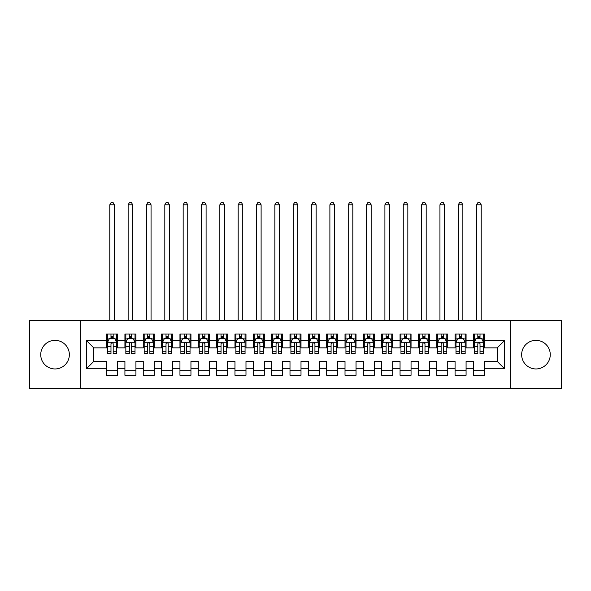 <?xml version="1.0" encoding="UTF-8"?>
<svg xmlns="http://www.w3.org/2000/svg" width="591" height="591" viewBox="0 0 591 591"><rect width="100%" height="100%" fill="white"/><g stroke="black" fill="none" stroke-linecap="round" stroke-linejoin="round"><path stroke-width="0.89" d="M535.956 340.342A14.31 14.31 0 0 0 521.646 354.652A14.31 14.31 0 0 0 535.956 368.954A14.31 14.31 0 0 0 550.265 354.652A14.31 14.31 0 0 0 535.956 340.342M55.044 340.342A14.31 14.31 0 0 0 40.735 354.652A14.31 14.31 0 0 0 55.044 368.954A14.31 14.31 0 0 0 69.354 354.652A14.31 14.31 0 0 0 55.044 340.342M510.646 388.582L561.45 388.582L561.45 320.721L510.646 320.721L510.646 388.582L80.354 388.582L80.354 320.721L29.55 320.721L29.55 388.582L80.354 388.582M510.646 320.721L80.354 320.721M86.412 368.777L86.412 340.527L106.587 340.527L106.587 347.863L93.747 347.863L93.747 361.441L86.412 368.777L106.587 368.777L106.587 375.285L117.587 375.285L117.587 368.777L124.923 368.777L124.923 375.285L135.93 375.285L135.93 368.777L143.266 368.777L143.266 375.285L154.273 375.285L154.273 368.777L161.609 368.777L161.609 375.285L172.616 375.285L172.616 368.777L179.952 368.777L179.952 375.285L190.952 375.285L190.952 368.777L198.288 368.777L198.288 375.285L209.295 375.285L209.295 368.777L216.631 368.777L216.631 375.285L227.638 375.285L227.638 368.777L234.974 368.777L234.974 375.285L245.982 375.285L245.982 368.777L253.317 368.777L253.317 375.285L264.317 375.285L264.317 368.777L271.653 368.777L271.653 375.285L282.661 375.285L282.661 368.777L289.996 368.777L289.996 375.285L301.004 375.285L301.004 368.777L308.339 368.777L308.339 375.285L319.347 375.285L319.347 368.777L326.683 368.777L326.683 375.285L337.683 375.285L337.683 368.777L345.018 368.777L345.018 375.285L356.026 375.285L356.026 368.777L363.362 368.777L363.362 375.285L374.369 375.285L374.369 368.777L381.705 368.777L381.705 375.285L392.712 375.285L392.712 368.777L400.048 368.777L400.048 375.285L411.048 375.285L411.048 368.777L418.384 368.777L418.384 375.285L429.391 375.285L429.391 368.777L436.727 368.777L436.727 375.285L447.734 375.285L447.734 368.777L455.07 368.777L455.07 375.285L466.077 375.285L466.077 368.777L473.413 368.777L473.413 375.285L484.413 375.285L484.413 361.441L497.253 361.441L497.253 347.863L484.413 347.863L484.413 340.527L504.588 340.527L504.588 368.777L484.413 368.777M484.413 340.527L484.413 334.018L473.413 334.018L473.413 340.527L466.077 340.527L466.077 334.018L455.07 334.018L455.07 340.527L447.734 340.527L447.734 334.018L436.727 334.018L436.727 340.527L429.391 340.527L429.391 334.018L418.384 334.018L418.384 340.527L411.048 340.527L411.048 334.018L400.048 334.018L400.048 340.527L392.712 340.527L392.712 334.018L381.705 334.018L381.705 340.527L374.369 340.527L374.369 334.018L363.362 334.018L363.362 340.527L356.026 340.527L356.026 334.018L345.018 334.018L345.018 340.527L337.683 340.527L337.683 334.018L326.683 334.018L326.683 340.527L319.347 340.527L319.347 334.018L308.339 334.018L308.339 340.527L301.004 340.527L301.004 334.018L289.996 334.018L289.996 340.527L282.661 340.527L282.661 334.018L271.653 334.018L271.653 340.527L264.317 340.527L264.317 334.018L253.317 334.018L253.317 340.527L245.982 340.527L245.982 334.018L234.974 334.018L234.974 340.527L227.638 340.527L227.638 334.018L216.631 334.018L216.631 340.527L209.295 340.527L209.295 334.018L198.288 334.018L198.288 340.527L190.952 340.527L190.952 334.018L179.952 334.018L179.952 340.527L172.616 340.527L172.616 334.018L161.609 334.018L161.609 340.527L154.273 340.527L154.273 334.018L143.266 334.018L143.266 340.527L135.93 340.527L135.93 334.018L124.923 334.018L124.923 340.527L117.587 340.527L117.587 334.018L106.587 334.018L106.587 340.527M466.077 368.777L466.077 361.441L473.413 361.441L473.413 368.777M504.588 340.527L497.253 347.863M447.734 368.777L447.734 361.441L455.07 361.441L455.07 368.777M473.413 340.527L473.413 347.863L466.077 347.863L466.077 340.527M429.391 368.777L429.391 361.441L436.727 361.441L436.727 368.777M455.07 340.527L455.07 347.863L447.734 347.863L447.734 340.527M411.048 368.777L411.048 361.441L418.384 361.441L418.384 368.777M436.727 340.527L436.727 347.863L429.391 347.863L429.391 340.527M392.712 368.777L392.712 361.441L400.048 361.441L400.048 368.777M418.384 340.527L418.384 347.863L411.048 347.863L411.048 340.527M374.369 368.777L374.369 361.441L381.705 361.441L381.705 368.777M400.048 340.527L400.048 347.863L392.712 347.863L392.712 340.527M356.026 368.777L356.026 361.441L363.362 361.441L363.362 368.777M381.705 340.527L381.705 347.863L374.369 347.863L374.369 340.527M337.683 368.777L337.683 361.441L345.018 361.441L345.018 368.777M363.362 340.527L363.362 347.863L356.026 347.863L356.026 340.527M319.347 368.777L319.347 361.441L326.683 361.441L326.683 368.777M345.018 340.527L345.018 347.863L337.683 347.863L337.683 340.527M301.004 368.777L301.004 361.441L308.339 361.441L308.339 368.777M326.683 340.527L326.683 347.863L319.347 347.863L319.347 340.527M282.661 368.777L282.661 361.441L289.996 361.441L289.996 368.777M308.339 340.527L308.339 347.863L301.004 347.863L301.004 340.527M264.317 368.777L264.317 361.441L271.653 361.441L271.653 368.777M289.996 340.527L289.996 347.863L282.661 347.863L282.661 340.527M245.982 368.777L245.982 361.441L253.317 361.441L253.317 368.777M271.653 340.527L271.653 347.863L264.317 347.863L264.317 340.527M227.638 368.777L227.638 361.441L234.974 361.441L234.974 368.777M253.317 340.527L253.317 347.863L245.982 347.863L245.982 340.527M209.295 368.777L209.295 361.441L216.631 361.441L216.631 368.777M234.974 340.527L234.974 347.863L227.638 347.863L227.638 340.527M190.952 368.777L190.952 361.441L198.288 361.441L198.288 368.777M216.631 340.527L216.631 347.863L209.295 347.863L209.295 340.527M172.616 368.777L172.616 361.441L179.952 361.441L179.952 368.777M198.288 340.527L198.288 347.863L190.952 347.863L190.952 340.527M154.273 368.777L154.273 361.441L161.609 361.441L161.609 368.777M179.952 340.527L179.952 347.863L172.616 347.863L172.616 340.527M135.93 368.777L135.93 361.441L143.266 361.441L143.266 368.777M161.609 340.527L161.609 347.863L154.273 347.863L154.273 340.527M117.587 368.777L117.587 361.441L124.923 361.441L124.923 368.777M143.266 340.527L143.266 347.863L135.93 347.863L135.93 340.527M93.747 361.441L106.587 361.441L106.587 368.777M124.923 340.527L124.923 347.863L117.587 347.863L117.587 340.527M473.413 338.599L474.329 338.599M483.497 338.599L484.413 338.599M455.07 338.599L455.986 338.599M465.161 338.599L466.077 338.599M436.727 338.599L437.643 338.599M446.818 338.599L447.734 338.599M418.384 338.599L419.307 338.599M428.475 338.599L429.391 338.599M400.048 338.599L400.964 338.599M410.132 338.599L411.048 338.599M381.705 338.599L382.621 338.599M391.789 338.599L392.712 338.599M363.362 338.599L364.278 338.599M373.453 338.599L374.369 338.599M345.018 338.599L345.942 338.599M355.11 338.599L356.026 338.599M326.683 338.599L327.599 338.599M336.767 338.599L337.683 338.599M308.339 338.599L309.256 338.599M318.423 338.599L319.347 338.599M289.996 338.599L290.912 338.599M300.088 338.599L301.004 338.599M271.653 338.599L272.577 338.599M281.744 338.599L282.661 338.599M253.317 338.599L254.233 338.599M263.401 338.599L264.317 338.599M234.974 338.599L235.89 338.599M245.058 338.599L245.982 338.599M216.631 338.599L217.547 338.599M226.722 338.599L227.638 338.599M198.288 338.599L199.211 338.599M208.379 338.599L209.295 338.599M179.952 338.599L180.868 338.599M190.036 338.599L190.952 338.599M161.609 338.599L162.525 338.599M171.693 338.599L172.616 338.599M143.266 338.599L144.182 338.599M153.357 338.599L154.273 338.599M124.923 338.599L125.839 338.599M135.014 338.599L135.93 338.599M106.587 338.599L107.503 338.599M116.671 338.599L117.587 338.599M106.587 370.697L117.587 370.697M124.923 370.697L135.93 370.697M143.266 370.697L154.273 370.697M161.609 370.697L172.616 370.697M179.952 370.697L190.952 370.697M198.288 370.697L209.295 370.697M216.631 370.697L227.638 370.697M234.974 370.697L245.982 370.697M253.317 370.697L264.317 370.697M271.653 370.697L282.661 370.697M289.996 370.697L301.004 370.697M308.339 370.697L319.347 370.697M326.683 370.697L337.683 370.697M345.018 370.697L356.026 370.697M363.362 370.697L374.369 370.697M381.705 370.697L392.712 370.697M400.048 370.697L411.048 370.697M418.384 370.697L429.391 370.697M436.727 370.697L447.734 370.697M455.07 370.697L466.077 370.697M473.413 370.697L484.413 370.697M86.412 340.527L93.747 347.863M497.253 361.441L504.588 368.777M113.184 336.405L110.982 336.405M116.671 351.253L113.184 351.253L113.184 353.551L116.671 353.551L116.671 342.359L114.839 338.695L109.335 338.695L107.503 342.359L107.503 353.551L110.982 353.551L110.982 351.253L107.503 351.253M107.503 342.359L107.503 334.018M116.671 342.359L116.671 334.018M110.982 338.695L110.982 334.018M113.184 334.018L113.184 338.695M113.184 351.253L113.184 343.74C112.453 342.322 111.721 342.322 110.982 343.74L110.982 351.253M113.184 338.599L110.982 338.599M114.381 320.721L114.381 204.804L109.793 204.804L109.793 320.721M109.793 204.804L111.167 202.418L113.007 202.418L114.381 204.804M131.527 336.405L129.326 336.405M135.014 351.253L131.527 351.253L131.527 353.551L135.014 353.551L135.014 342.359L133.182 338.695L127.678 338.695L125.839 342.359L125.839 353.551L129.326 353.551L129.326 351.253L125.839 351.253M125.839 342.359L125.839 334.018M135.014 342.359L135.014 334.018M129.326 338.695L129.326 334.018M131.527 334.018L131.527 338.695M131.527 351.253L131.527 343.74C130.796 342.322 130.064 342.322 129.326 343.74L129.326 351.253M131.527 338.599L129.326 338.599M132.724 320.721L132.724 204.804L128.136 204.804L128.136 320.721M128.136 204.804L129.51 202.418L131.342 202.418L132.724 204.804M149.87 336.405L147.669 336.405M153.357 351.253L149.87 351.253L149.87 353.551L153.357 353.551L153.357 342.359L151.518 338.695L146.021 338.695L144.182 342.359L144.182 353.551L147.669 353.551L147.669 351.253L144.182 351.253M144.182 342.359L144.182 334.018M153.357 342.359L153.357 334.018M147.669 338.695L147.669 334.018M149.87 334.018L149.87 338.695M149.87 351.253L149.87 343.74C149.139 342.322 148.4 342.322 147.669 343.74L147.669 351.253M149.87 338.599L147.669 338.599M151.06 320.721L151.06 204.804L146.479 204.804L146.479 320.721M146.479 204.804L147.853 202.418L149.686 202.418L151.06 204.804M168.213 336.405L166.012 336.405M171.693 351.253L168.213 351.253L168.213 353.551L171.693 353.551L171.693 342.359L169.861 338.695L164.357 338.695L162.525 342.359L162.525 353.551L166.012 353.551L166.012 351.253L162.525 351.253M162.525 342.359L162.525 334.018M171.693 342.359L171.693 334.018M166.012 338.695L166.012 334.018M168.213 334.018L168.213 338.695M168.213 351.253L168.213 343.74C167.475 342.322 166.743 342.322 166.012 343.74L166.012 351.253M168.213 338.599L166.012 338.599M169.403 320.721L169.403 204.804L164.815 204.804L164.815 320.721M164.815 204.804L166.197 202.418L168.029 202.418L169.403 204.804M186.549 336.405L184.348 336.405M190.036 351.253L186.549 351.253L186.549 353.551L190.036 353.551L190.036 342.359L188.204 338.695L182.7 338.695L180.868 342.359L180.868 353.551L184.348 353.551L184.348 351.253L180.868 351.253M180.868 342.359L180.868 334.018M190.036 342.359L190.036 334.018M184.348 338.695L184.348 334.018M186.549 334.018L186.549 338.695M186.549 351.253L186.549 343.74C185.818 342.322 185.086 342.322 184.348 343.74L184.348 351.253M186.549 338.599L184.348 338.599M187.746 320.721L187.746 204.804L183.158 204.804L183.158 320.721M183.158 204.804L184.532 202.418L186.372 202.418L187.746 204.804M204.892 336.405L202.691 336.405M208.379 351.253L204.892 351.253L204.892 353.551L208.379 353.551L208.379 342.359L206.547 338.695L201.043 338.695L199.211 342.359L199.211 353.551L202.691 353.551L202.691 351.253L199.211 351.253M199.211 342.359L199.211 334.018M208.379 342.359L208.379 334.018M202.691 338.695L202.691 334.018M204.892 334.018L204.892 338.695M204.892 351.253L204.892 343.74C204.161 342.322 203.43 342.322 202.691 343.74L202.691 351.253M204.892 338.599L202.691 338.599M206.089 320.721L206.089 204.804L201.501 204.804L201.501 320.721M201.501 204.804L202.876 202.418L204.708 202.418L206.089 204.804M223.235 336.405L221.034 336.405M226.722 351.253L223.235 351.253L223.235 353.551L226.722 353.551L226.722 342.359L224.883 338.695L219.387 338.695L217.547 342.359L217.547 353.551L221.034 353.551L221.034 351.253L217.547 351.253M217.547 342.359L217.547 334.018M226.722 342.359L226.722 334.018M221.034 338.695L221.034 334.018M223.235 334.018L223.235 338.695M223.235 351.253L223.235 343.74C222.504 342.322 221.765 342.322 221.034 343.74L221.034 351.253M223.235 338.599L221.034 338.599M224.425 320.721L224.425 204.804L219.845 204.804L219.845 320.721M219.845 204.804L221.219 202.418L223.051 202.418L224.425 204.804M241.579 336.405L239.377 336.405M245.058 351.253L241.579 351.253L241.579 353.551L245.058 353.551L245.058 342.359L243.226 338.695L237.722 338.695L235.89 342.359L235.89 353.551L239.377 353.551L239.377 351.253L235.89 351.253M235.89 342.359L235.89 334.018M245.058 342.359L245.058 334.018M239.377 338.695L239.377 334.018M241.579 334.018L241.579 338.695M241.579 351.253L241.579 343.74C240.847 342.322 240.109 342.322 239.377 343.74L239.377 351.253M241.579 338.599L239.377 338.599M242.768 320.721L242.768 204.804L238.18 204.804L238.18 320.721M238.18 204.804L239.562 202.418L241.394 202.418L242.768 204.804M259.914 336.405L257.72 336.405M263.401 351.253L259.914 351.253L259.914 353.551L263.401 353.551L263.401 342.359L261.569 338.695L256.066 338.695L254.233 342.359L254.233 353.551L257.72 353.551L257.72 351.253L254.233 351.253M254.233 342.359L254.233 334.018M263.401 342.359L263.401 334.018M257.72 338.695L257.72 334.018M259.914 334.018L259.914 338.695M259.914 351.253L259.914 343.74C259.183 342.322 258.452 342.322 257.72 343.74L257.72 351.253M259.914 338.599L257.72 338.599M261.111 320.721L261.111 204.804L256.524 204.804L256.524 320.721M256.524 204.804L257.898 202.418L259.737 202.418L261.111 204.804M278.258 336.405L276.056 336.405M281.744 351.253L278.258 351.253L278.258 353.551L281.744 353.551L281.744 342.359L279.912 338.695L274.409 338.695L272.577 342.359L272.577 353.551L276.056 353.551L276.056 351.253L272.577 351.253M272.577 342.359L272.577 334.018M281.744 342.359L281.744 334.018M276.056 338.695L276.056 334.018M278.258 334.018L278.258 338.695M278.258 351.253L278.258 343.74C277.526 342.322 276.795 342.322 276.056 343.74L276.056 351.253M278.258 338.599L276.056 338.599M279.454 320.721L279.454 204.804L274.867 204.804L274.867 320.721M274.867 204.804L276.241 202.418L278.073 202.418L279.454 204.804M296.601 336.405L294.399 336.405M300.088 351.253L296.601 351.253L296.601 353.551L300.088 353.551L300.088 342.359L298.248 338.695L292.752 338.695L290.912 342.359L290.912 353.551L294.399 353.551L294.399 351.253L290.912 351.253M290.912 342.359L290.912 334.018M300.088 342.359L300.088 334.018M294.399 338.695L294.399 334.018M296.601 334.018L296.601 338.695M296.601 351.253L296.601 343.74C295.869 342.322 295.131 342.322 294.399 343.74L294.399 351.253M296.601 338.599L294.399 338.599M297.79 320.721L297.79 204.804L293.21 204.804L293.21 320.721M293.21 204.804L294.584 202.418L296.416 202.418L297.79 204.804M314.944 336.405L312.742 336.405M318.423 351.253L314.944 351.253L314.944 353.551L318.423 353.551L318.423 342.359L316.591 338.695L311.088 338.695L309.256 342.359L309.256 353.551L312.742 353.551L312.742 351.253L309.256 351.253M309.256 342.359L309.256 334.018M318.423 342.359L318.423 334.018M312.742 338.695L312.742 334.018M314.944 334.018L314.944 338.695M314.944 351.253L314.944 343.74C314.213 342.322 313.474 342.322 312.742 343.74L312.742 351.253M314.944 338.599L312.742 338.599M316.133 320.721L316.133 204.804L311.546 204.804L311.546 320.721M311.546 204.804L312.927 202.418L314.759 202.418L316.133 204.804M333.28 336.405L331.086 336.405M336.767 351.253L333.28 351.253L333.28 353.551L336.767 353.551L336.767 342.359L334.934 338.695L329.431 338.695L327.599 342.359L327.599 353.551L331.086 353.551L331.086 351.253L327.599 351.253M327.599 342.359L327.599 334.018M336.767 342.359L336.767 334.018M331.086 338.695L331.086 334.018M333.28 334.018L333.28 338.695M333.28 351.253L333.28 343.74C332.548 342.322 331.817 342.322 331.086 343.74L331.086 351.253M333.28 338.599L331.086 338.599M334.476 320.721L334.476 204.804L329.889 204.804L329.889 320.721M329.889 204.804L331.263 202.418L333.102 202.418L334.476 204.804M351.623 336.405L349.421 336.405M355.11 351.253L351.623 351.253L351.623 353.551L355.11 353.551L355.11 342.359L353.278 338.695L347.774 338.695L345.942 342.359L345.942 353.551L349.421 353.551L349.421 351.253L345.942 351.253M345.942 342.359L345.942 334.018M355.11 342.359L355.11 334.018M349.421 338.695L349.421 334.018M351.623 334.018L351.623 338.695M351.623 351.253L351.623 343.74C350.891 342.322 350.16 342.322 349.421 343.74L349.421 351.253M351.623 338.599L349.421 338.599M352.82 320.721L352.82 204.804L348.232 204.804L348.232 320.721M348.232 204.804L349.606 202.418L351.438 202.418L352.82 204.804M369.966 336.405L367.765 336.405M373.453 351.253L369.966 351.253L369.966 353.551L373.453 353.551L373.453 342.359L371.613 338.695L366.117 338.695L364.278 342.359L364.278 353.551L367.765 353.551L367.765 351.253L364.278 351.253M364.278 342.359L364.278 334.018M373.453 342.359L373.453 334.018M367.765 338.695L367.765 334.018M369.966 334.018L369.966 338.695M369.966 351.253L369.966 343.74C369.235 342.322 368.503 342.322 367.765 343.74L367.765 351.253M369.966 338.599L367.765 338.599M371.155 320.721L371.155 204.804L366.575 204.804L366.575 320.721M366.575 204.804L367.949 202.418L369.781 202.418L371.155 204.804M388.309 336.405L386.108 336.405M391.789 351.253L388.309 351.253L388.309 353.551L391.789 353.551L391.789 342.359L389.957 338.695L384.453 338.695L382.621 342.359L382.621 353.551L386.108 353.551L386.108 351.253L382.621 351.253M382.621 342.359L382.621 334.018M391.789 342.359L391.789 334.018M386.108 338.695L386.108 334.018M388.309 334.018L388.309 338.695M388.309 351.253L388.309 343.74C387.578 342.322 386.839 342.322 386.108 343.74L386.108 351.253M388.309 338.599L386.108 338.599M389.499 320.721L389.499 204.804L384.911 204.804L384.911 320.721M384.911 204.804L386.292 202.418L388.124 202.418L389.499 204.804M406.652 336.405L404.451 336.405M410.132 351.253L406.652 351.253L406.652 353.551L410.132 353.551L410.132 342.359L408.3 338.695L402.796 338.695L400.964 342.359L400.964 353.551L404.451 353.551L404.451 351.253L400.964 351.253M400.964 342.359L400.964 334.018M410.132 342.359L410.132 334.018M404.451 338.695L404.451 334.018M406.652 334.018L406.652 338.695M406.652 351.253L406.652 343.74C405.914 342.322 405.182 342.322 404.451 343.74L404.451 351.253M406.652 338.599L404.451 338.599M407.842 320.721L407.842 204.804L403.254 204.804L403.254 320.721M403.254 204.804L404.628 202.418L406.468 202.418L407.842 204.804M424.988 336.405L422.787 336.405M428.475 351.253L424.988 351.253L424.988 353.551L428.475 353.551L428.475 342.359L426.643 338.695L421.139 338.695L419.307 342.359L419.307 353.551L422.787 353.551L422.787 351.253L419.307 351.253M419.307 342.359L419.307 334.018M428.475 342.359L428.475 334.018M422.787 338.695L422.787 334.018M424.988 334.018L424.988 338.695M424.988 351.253L424.988 343.74C424.257 342.322 423.525 342.322 422.787 343.74L422.787 351.253M424.988 338.599L422.787 338.599M426.185 320.721L426.185 204.804L421.597 204.804L421.597 320.721M421.597 204.804L422.971 202.418L424.803 202.418L426.185 204.804M443.331 336.405L441.13 336.405M446.818 351.253L443.331 351.253L443.331 353.551L446.818 353.551L446.818 342.359L444.979 338.695L439.482 338.695L437.643 342.359L437.643 353.551L441.13 353.551L441.13 351.253L437.643 351.253M437.643 342.359L437.643 334.018M446.818 342.359L446.818 334.018M441.13 338.695L441.13 334.018M443.331 334.018L443.331 338.695M443.331 351.253L443.331 343.74C442.6 342.322 441.869 342.322 441.13 343.74L441.13 351.253M443.331 338.599L441.13 338.599M444.521 320.721L444.521 204.804L439.94 204.804L439.94 320.721M439.94 204.804L441.314 202.418L443.147 202.418L444.521 204.804M461.674 336.405L459.473 336.405M465.161 351.253L461.674 351.253L461.674 353.551L465.161 353.551L465.161 342.359L463.322 338.695L457.818 338.695L455.986 342.359L455.986 353.551L459.473 353.551L459.473 351.253L455.986 351.253M455.986 342.359L455.986 334.018M465.161 342.359L465.161 334.018M459.473 338.695L459.473 334.018M461.674 334.018L461.674 338.695M461.674 351.253L461.674 343.74C460.943 342.322 460.204 342.322 459.473 343.74L459.473 351.253M461.674 338.599L459.473 338.599M462.864 320.721L462.864 204.804L458.276 204.804L458.276 320.721M458.276 204.804L459.658 202.418L461.49 202.418L462.864 204.804M480.018 336.405L477.816 336.405M483.497 351.253L480.018 351.253L480.018 353.551L483.497 353.551L483.497 342.359L481.665 338.695L476.161 338.695L474.329 342.359L474.329 353.551L477.816 353.551L477.816 351.253L474.329 351.253M474.329 342.359L474.329 334.018M483.497 342.359L483.497 334.018M477.816 338.695L477.816 334.018M480.018 334.018L480.018 338.695M480.018 351.253L480.018 343.74C479.279 342.322 478.547 342.322 477.816 343.74L477.816 351.253M480.018 338.599L477.816 338.599M481.207 320.721L481.207 204.804L476.619 204.804L476.619 320.721M476.619 204.804L477.993 202.418L479.833 202.418L481.207 204.804M116.626 342.27L107.547 342.27M107.503 338.916L109.224 338.916M114.95 338.916L116.671 338.916M110.982 346.333L107.503 346.333M116.671 346.333L113.184 346.333M113.184 337.572L110.982 337.572M134.97 342.27L125.89 342.27M125.839 338.916L127.567 338.916M133.285 338.916L135.014 338.916M129.326 346.333L125.839 346.333M135.014 346.333L131.527 346.333M131.527 337.572L129.326 337.572M153.305 342.27L144.226 342.27M144.182 338.916L145.911 338.916M151.628 338.916L153.357 338.916M147.669 346.333L144.182 346.333M153.357 346.333L149.87 346.333M149.87 337.572L147.669 337.572M171.649 342.27L162.569 342.27M162.525 338.916L164.246 338.916M169.972 338.916L171.693 338.916M166.012 346.333L162.525 346.333M171.693 346.333L168.213 346.333M168.213 337.572L166.012 337.572M189.992 342.27L180.912 342.27M180.868 338.916L182.589 338.916M188.315 338.916L190.036 338.916M184.348 346.333L180.868 346.333M190.036 346.333L186.549 346.333M186.549 337.572L184.348 337.572M208.335 342.27L199.256 342.27M199.211 338.916L200.933 338.916M206.658 338.916L208.379 338.916M202.691 346.333L199.211 346.333M208.379 346.333L204.892 346.333M204.892 337.572L202.691 337.572M226.671 342.27L217.591 342.27M217.547 338.916L219.276 338.916M224.994 338.916L226.722 338.916M221.034 346.333L217.547 346.333M226.722 346.333L223.235 346.333M223.235 337.572L221.034 337.572M245.014 342.27L235.935 342.27M235.89 338.916L237.612 338.916M243.337 338.916L245.058 338.916M239.377 346.333L235.89 346.333M245.058 346.333L241.579 346.333M241.579 337.572L239.377 337.572M263.357 342.27L254.278 342.27M254.233 338.916L255.955 338.916M261.68 338.916L263.401 338.916M257.72 346.333L254.233 346.333M263.401 346.333L259.914 346.333M259.914 337.572L257.72 337.572M281.7 342.27L272.621 342.27M272.577 338.916L274.298 338.916M280.023 338.916L281.744 338.916M276.056 346.333L272.577 346.333M281.744 346.333L278.258 346.333M278.258 337.572L276.056 337.572M300.036 342.27L290.964 342.27M290.912 338.916L292.641 338.916M298.359 338.916L300.088 338.916M294.399 346.333L290.912 346.333M300.088 346.333L296.601 346.333M296.601 337.572L294.399 337.572M318.379 342.27L309.3 342.27M309.256 338.916L310.977 338.916M316.702 338.916L318.423 338.916M312.742 346.333L309.256 346.333M318.423 346.333L314.944 346.333M314.944 337.572L312.742 337.572M336.722 342.27L327.643 342.27M327.599 338.916L329.32 338.916M335.045 338.916L336.767 338.916M331.086 346.333L327.599 346.333M336.767 346.333L333.28 346.333M333.28 337.572L331.086 337.572M355.065 342.27L345.986 342.27M345.942 338.916L347.663 338.916M353.388 338.916L355.11 338.916M349.421 346.333L345.942 346.333M355.11 346.333L351.623 346.333M351.623 337.572L349.421 337.572M373.409 342.27L364.329 342.27M364.278 338.916L366.006 338.916M371.724 338.916L373.453 338.916M367.765 346.333L364.278 346.333M373.453 346.333L369.966 346.333M369.966 337.572L367.765 337.572M391.744 342.27L382.665 342.27M382.621 338.916L384.342 338.916M390.067 338.916L391.789 338.916M386.108 346.333L382.621 346.333M391.789 346.333L388.309 346.333M388.309 337.572L386.108 337.572M410.088 342.27L401.008 342.27M400.964 338.916L402.685 338.916M408.411 338.916L410.132 338.916M404.451 346.333L400.964 346.333M410.132 346.333L406.652 346.333M406.652 337.572L404.451 337.572M428.431 342.27L419.351 342.27M419.307 338.916L421.028 338.916M426.754 338.916L428.475 338.916M422.787 346.333L419.307 346.333M428.475 346.333L424.988 346.333M424.988 337.572L422.787 337.572M446.774 342.27L437.695 342.27M437.643 338.916L439.372 338.916M445.089 338.916L446.818 338.916M441.13 346.333L437.643 346.333M446.818 346.333L443.331 346.333M443.331 337.572L441.13 337.572M465.11 342.27L456.03 342.27M455.986 338.916L457.715 338.916M463.433 338.916L465.161 338.916M459.473 346.333L455.986 346.333M465.161 346.333L461.674 346.333M461.674 337.572L459.473 337.572M483.453 342.27L474.374 342.27M474.329 338.916L476.05 338.916M481.776 338.916L483.497 338.916M477.816 346.333L474.329 346.333M483.497 346.333L480.018 346.333M480.018 337.572L477.816 337.572"/></g></svg>
